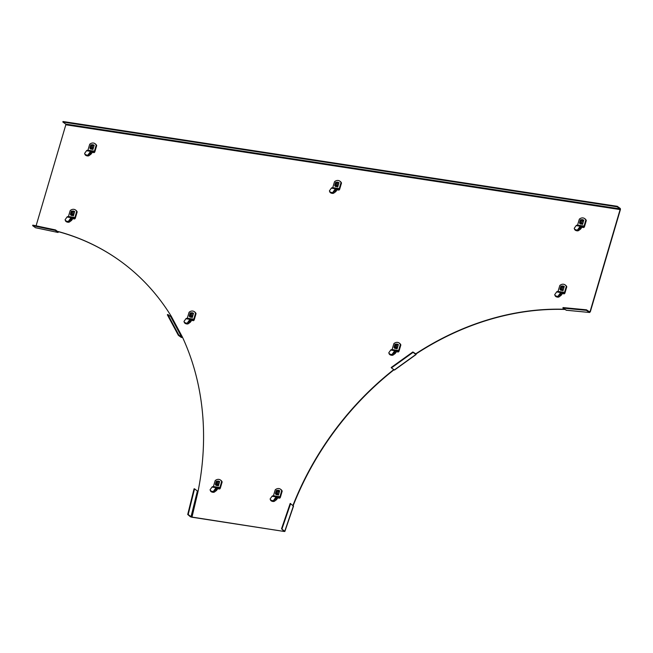 <?xml version="1.0" encoding="UTF-8"?>
<svg xmlns="http://www.w3.org/2000/svg" width="653" height="653" viewBox="0 0 653 653"><rect width="100%" height="100%" fill="white"/><g stroke="black" fill="none" stroke-linecap="round" stroke-linejoin="round"><path stroke-width="0.98" d="M120.144 260.939A272.423 225.954 -54.2 0 0 58.762 231.791L57.978 232.46L55.366 230.444L55.546 229.938L32.821 225.13L32.65 225.636L35.491 227.701M188.186 514.523L191.68 517.176L284.308 531.485L190.513 516.85L187.713 514.482L188.186 514.523L194.537 488.844L198.03 491.497A272.423 225.954 -54.2 0 0 182.358 336.948L181.681 337.079L178.8 335.005L167.78 314.477L170.653 316.542L171.331 316.411A272.423 225.954 -54.2 0 0 120.021 260.849A272.423 225.954 -54.2 0 0 58.517 231.611L58.15 231.954L55.546 229.938M293.148 505.716A272.423 225.954 125.8 0 1 394.02 369.778M416.132 354.506L394.494 370.047L391.425 367.908L413.063 352.375L415.937 354.44L415.985 353.975A272.423 225.954 125.8 0 1 564.951 309.449M566.38 310.216L562.91 308.085L586.378 310.338L586.508 309.824L589.651 311.922L590.328 311.767L620.35 209.752A1.086 0.563 98.7 0 0 620.154 208.38L617.281 206.307L617.134 206.813L62.851 122.021L65.724 124.094L65.822 124.788L36.086 225.824M62.851 122.021L62.998 121.515L617.281 206.307M586.378 310.338L589.52 312.436L590.075 311.595L620.105 209.572L620.007 208.887L617.134 206.813M566.053 310.183L589.683 312.493L566.208 310.24M589.52 312.436L590.328 311.767M562.91 308.085L563.033 307.571L586.508 309.824M391.425 367.908L391.204 367.5L412.843 351.959L415.741 353.804A272.423 225.954 125.8 0 1 564.682 309.269M292.911 505.512A272.423 225.954 125.8 0 1 393.767 369.598M58.762 231.791L57.978 232.46L35.254 227.644M35.368 227.701L57.978 232.46M55.366 230.444L32.65 225.636M182.481 337.209A1.086 0.563 -28.2 0 1 181.248 337.389L178.367 335.316L167.348 314.787L167.78 314.477M178.367 335.316L178.8 335.005M187.713 514.482L194.063 488.795L194.537 488.844M198.03 491.497L191.933 517.356M197.328 491.211L190.986 516.89L190.513 516.85M281.525 528.799L284.063 531.305L284.741 531.264L281.525 528.799L290.185 503.471L293.409 505.936L292.977 506.157M284.741 531.264L293.409 505.936M281.974 528.897L290.642 503.569M415.985 353.975L415.569 353.926M413.063 352.375L412.843 351.959M72.189 215.09L70.402 214.282L71.299 211.221L73.389 211.009L72.801 214.649L72.189 215.09L73.022 215.719M71.479 215.482L70.402 214.282M73.389 211.009L74.507 212.111M72.54 211.278A1.086 0.906 125.8 0 1 73.16 212.437L72.785 213.711A1.086 0.906 125.8 0 1 70.94 213.433L71.316 212.16A1.086 0.906 125.8 0 1 72.54 211.278M73.169 212.421A0.677 0.563 -54.2 0 0 71.985 212.437L71.61 213.719A0.677 0.563 -54.2 0 0 72.279 214.413M71.487 220.469L69.349 222.061L68.647 221.285L71.201 217.735A1.633 1.453 -99.2 0 1 71.993 217.294L73.675 217.22L72.32 217.555L73.022 218.331L71.487 220.469L70.785 219.694L72.32 217.555L71.063 217.645L68.328 221.457L68.606 222.273A4.906 2.987 161.3 0 1 65.398 220.608A4.906 2.987 161.3 0 1 65.373 220.534L65.153 219.865M73.373 218.241L73.675 217.22L74.597 217.857L74.924 217.498L76.67 211.556L77.168 211.907L75.422 217.857A1.633 0.841 98.7 0 1 74.426 218.935A1.633 0.841 98.7 0 1 74.23 218.853L73.063 218.29M67.896 216.723A1.633 0.841 -81.3 0 0 67.7 216.641A1.633 0.841 -81.3 0 0 67.03 217.025L65.096 219.718A4.906 2.987 -18.7 0 0 65.12 219.792A4.906 2.987 -18.7 0 0 67.488 221.391A4.906 2.987 -18.7 0 0 68.328 221.457L70.785 219.694M69.349 222.061L68.606 222.273M76.67 211.556A4.906 4.065 -54.2 0 0 75.462 209.964A4.906 4.065 -54.2 0 0 73.944 209.352A4.906 4.065 -54.2 0 0 70.206 210.56L68.353 216.739M75.462 209.964L75.952 210.323A4.906 4.065 125.8 0 1 77.168 211.907M71.373 215.457L70.524 214.78M74.05 211.392L74.687 211.49L73.43 215.776L70.883 215.066M191.068 316.803L189.28 315.995L190.178 312.934L192.268 312.722L191.68 316.362L191.068 316.803L191.909 317.431M190.366 317.195L189.28 315.995M192.268 312.722L193.386 313.824M191.419 312.991A1.086 0.906 125.8 0 1 192.039 314.15L191.664 315.423A1.086 0.906 125.8 0 1 189.819 315.146L190.194 313.873A1.086 0.906 125.8 0 1 191.419 312.991M192.047 314.142A0.677 0.563 -54.2 0 0 190.864 314.15L190.488 315.432A0.677 0.563 -54.2 0 0 191.158 316.125M190.366 322.182L188.235 323.774L187.533 322.998L190.08 319.448A1.633 1.453 -99.2 0 1 190.872 319.007L192.553 318.933L191.198 319.268L191.9 320.043L190.366 322.182L189.664 321.407L191.198 319.268L189.95 319.358L187.207 323.17L187.484 323.986A4.906 2.987 161.3 0 1 184.285 322.321A4.906 2.987 161.3 0 1 184.26 322.247L184.032 321.578M192.26 319.954L192.553 318.933L193.476 319.57L193.802 319.211L195.557 313.269L196.047 313.62L194.3 319.57A1.633 0.841 98.7 0 1 193.312 320.647A1.633 0.841 98.7 0 1 193.108 320.566L191.941 320.003M186.782 318.435A1.633 0.841 -81.3 0 0 186.578 318.354A1.633 0.841 -81.3 0 0 185.917 318.746L183.983 321.431A4.906 2.987 -18.7 0 0 184.007 321.505A4.906 2.987 -18.7 0 0 186.366 323.104A4.906 2.987 -18.7 0 0 187.207 323.17L189.664 321.407M188.235 323.774L187.484 323.986M195.557 313.269A4.906 4.065 -54.2 0 0 194.341 311.677A4.906 4.065 -54.2 0 0 192.823 311.065A4.906 4.065 -54.2 0 0 189.084 312.273L187.231 318.452M194.341 311.677L194.831 312.036A4.906 4.065 125.8 0 1 196.047 313.62M190.252 317.17L189.411 316.493M192.929 313.105L193.566 313.203L192.309 317.489L189.762 316.778M217.163 485.138L215.376 484.33L216.274 481.269L218.363 481.057L217.776 484.697L217.163 485.138L217.996 485.759M216.461 485.53L215.376 484.33M218.363 481.057L219.481 482.159M217.514 481.326A1.086 0.906 125.8 0 1 218.135 482.485L217.759 483.759A1.086 0.906 125.8 0 1 215.914 483.481L216.29 482.2A1.086 0.906 125.8 0 1 217.514 481.326M218.143 482.469A0.677 0.563 -54.2 0 0 216.959 482.485L216.584 483.759A0.677 0.563 -54.2 0 0 217.253 484.461M216.461 490.517L214.331 492.109L213.629 491.334L216.176 487.783A1.633 1.453 -99.2 0 1 216.967 487.334L218.649 487.26L217.294 487.603L217.996 488.379L216.461 490.517L215.759 489.742L217.294 487.603L216.045 487.693L213.302 491.505L213.58 492.321A4.906 2.987 161.3 0 1 210.372 490.656A4.906 2.987 161.3 0 1 210.356 490.583L210.127 489.913M218.347 488.281L218.649 487.26L219.571 487.905L219.898 487.546L221.653 481.596L222.142 481.955L220.396 487.897A1.633 0.841 98.7 0 1 219.408 488.983A1.633 0.841 98.7 0 1 219.204 488.901L218.037 488.338M212.878 486.771A1.633 0.841 -81.3 0 0 212.674 486.689A1.633 0.841 -81.3 0 0 212.005 487.073L210.078 489.766A4.906 2.987 -18.7 0 0 210.095 489.84A4.906 2.987 -18.7 0 0 212.462 491.44A4.906 2.987 -18.7 0 0 213.302 491.505L215.759 489.742M214.331 492.109L213.58 492.321M221.653 481.596A4.906 4.065 -54.2 0 0 220.436 480.012A4.906 4.065 -54.2 0 0 218.918 479.4A4.906 4.065 -54.2 0 0 215.18 480.608L213.327 486.787M220.436 480.012L220.926 480.371A4.906 4.065 125.8 0 1 222.142 481.955M216.347 485.505L215.498 484.828M219.024 481.441L219.661 481.539L218.404 485.824L215.857 485.114M277.215 494.321L275.419 493.513L276.325 490.452L278.415 490.24L278.725 490.819L277.215 494.321L278.047 494.95M276.505 494.713L275.419 493.513M278.415 490.24L279.525 491.342M277.558 490.509A1.086 0.906 125.8 0 1 278.186 491.668L277.811 492.95A1.086 0.906 125.8 0 1 275.958 492.664L276.333 491.391A1.086 0.906 125.8 0 1 277.558 490.509M278.186 491.66A0.677 0.563 -54.2 0 0 277.003 491.676L276.627 492.95A0.677 0.563 -54.2 0 0 277.296 493.644M276.505 499.7L274.374 501.292L273.672 500.516L276.219 496.966A1.633 1.453 -99.2 0 1 277.019 496.525L278.7 496.451L277.345 496.786L278.047 497.57L276.505 499.7L275.803 498.925L277.345 496.786L276.088 496.876L273.354 500.688L273.631 501.504A4.906 2.987 161.3 0 1 270.424 499.847A4.906 2.987 161.3 0 1 270.399 499.765L270.171 499.096M278.398 497.472L278.7 496.451L279.615 497.088L279.949 496.729L281.696 490.787L282.186 491.138L280.439 497.088A1.633 0.841 98.7 0 1 279.451 498.166A1.633 0.841 98.7 0 1 279.247 498.084L278.08 497.521M272.921 495.962A1.633 0.841 -81.3 0 0 272.717 495.872A1.633 0.841 -81.3 0 0 272.056 496.264L270.122 498.949A4.906 2.987 -18.7 0 0 270.146 499.023A4.906 2.987 -18.7 0 0 272.505 500.622A4.906 2.987 -18.7 0 0 273.354 500.688L275.803 498.925M274.374 501.292L273.631 501.504M281.696 490.787A4.906 4.065 -54.2 0 0 280.48 489.195A4.906 4.065 -54.2 0 0 278.962 488.583A4.906 4.065 -54.2 0 0 275.231 489.799L273.37 495.97M280.48 489.195L280.978 489.554A4.906 4.065 125.8 0 1 282.186 491.138M276.39 494.688L275.55 494.019M279.068 490.623L279.713 490.721L278.447 495.007L275.909 494.305M395.873 348.131L394.086 347.323L394.983 344.262L397.073 344.049L396.485 347.69L395.873 348.131L396.714 348.759M395.171 348.522L394.086 347.323M397.073 344.049L398.191 345.151M396.224 344.319A1.086 0.906 125.8 0 1 396.844 345.478L396.469 346.759A1.086 0.906 125.8 0 1 394.624 346.474L395 345.2A1.086 0.906 125.8 0 1 396.224 344.319M396.853 345.47A0.677 0.563 -54.2 0 0 395.669 345.486L395.294 346.759A0.677 0.563 -54.2 0 0 395.963 347.453M395.171 353.518L393.041 355.11L392.339 354.326L394.885 350.775A1.633 1.453 -99.2 0 1 395.677 350.334L397.359 350.261L396.004 350.596L396.706 351.379L395.171 353.518L394.469 352.734L396.004 350.596L394.755 350.685L392.012 354.497L392.29 355.314A4.906 2.987 161.3 0 1 389.09 353.657A4.906 2.987 161.3 0 1 389.066 353.583L388.837 352.906M397.065 351.281L397.359 350.261L398.281 350.906L398.608 350.539L400.362 344.596L400.852 344.947L399.105 350.898A1.633 0.841 98.7 0 1 398.118 351.975A1.633 0.841 98.7 0 1 397.914 351.894L396.746 351.33M391.588 349.771A1.633 0.841 -81.3 0 0 391.384 349.681A1.633 0.841 -81.3 0 0 390.723 350.073L388.788 352.759A4.906 2.987 -18.7 0 0 388.813 352.832A4.906 2.987 -18.7 0 0 391.171 354.432A4.906 2.987 -18.7 0 0 392.012 354.497L394.469 352.734M393.041 355.11L392.29 355.314M400.362 344.596A4.906 4.065 -54.2 0 0 399.146 343.005A4.906 4.065 -54.2 0 0 397.628 342.392A4.906 4.065 -54.2 0 0 393.89 343.609L392.037 349.779M399.146 343.005L399.636 343.364A4.906 4.065 125.8 0 1 400.852 344.947M395.057 348.498L394.216 347.829M397.734 344.441L398.371 344.539L397.114 348.816L394.567 348.114M561.8 289.989L560.013 289.181L560.919 286.12L563.008 285.908L563.319 286.487L561.8 289.989L562.641 290.609M561.098 290.373L560.013 289.181M563.008 285.908L564.119 287.01M562.151 286.177A1.086 0.906 125.8 0 1 562.78 287.336L562.404 288.61A1.086 0.906 125.8 0 1 560.552 288.332L560.927 287.051A1.086 0.906 125.8 0 1 562.151 286.177M562.78 287.32A0.677 0.563 -54.2 0 0 561.596 287.336L561.221 288.61A0.677 0.563 -54.2 0 0 561.89 289.312M561.098 295.368L558.968 296.96L558.266 296.184L560.813 292.634A1.633 1.453 -99.2 0 1 561.613 292.185L563.294 292.111L561.939 292.454L562.641 293.23L561.098 295.368L560.396 294.593L561.939 292.454L560.682 292.544L557.948 296.356L558.225 297.172A4.906 2.987 161.3 0 1 555.017 295.507A4.906 2.987 161.3 0 1 554.993 295.434L554.764 294.764M562.992 293.132L563.294 292.111L564.208 292.756L564.543 292.397L566.29 286.447L566.78 286.806L565.033 292.748A1.633 0.841 98.7 0 1 564.045 293.834A1.633 0.841 98.7 0 1 563.841 293.744L562.674 293.189M557.515 291.622A1.633 0.841 -81.3 0 0 557.311 291.54A1.633 0.841 -81.3 0 0 556.65 291.924L554.715 294.617A4.906 2.987 -18.7 0 0 554.74 294.691A4.906 2.987 -18.7 0 0 557.099 296.291A4.906 2.987 -18.7 0 0 557.948 296.356L560.396 294.593M558.968 296.96L558.225 297.172M566.29 286.447A4.906 4.065 -54.2 0 0 565.074 284.863A4.906 4.065 -54.2 0 0 563.555 284.251A4.906 4.065 -54.2 0 0 559.825 285.459L557.964 291.638M565.074 284.863L565.571 285.222A4.906 4.065 125.8 0 1 566.78 286.806M563.661 286.292L564.306 286.389L563.041 290.675L560.503 289.965M581.317 223.677L579.529 222.869L580.435 219.808L582.525 219.596L582.835 220.175L581.317 223.677L582.158 224.297M580.615 224.069L579.529 222.869M582.525 219.596L583.635 220.698M581.668 219.865A1.086 0.906 125.8 0 1 582.296 221.024L581.921 222.298A1.086 0.906 125.8 0 1 580.068 222.02L580.444 220.738A1.086 0.906 125.8 0 1 581.668 219.865M582.296 221.008A0.677 0.563 -54.2 0 0 581.113 221.024L580.737 222.298A0.677 0.563 -54.2 0 0 581.407 223M580.615 229.056L578.485 230.648L577.783 229.872L580.329 226.322A1.633 1.453 -99.2 0 1 581.129 225.873L582.811 225.799L581.456 226.142L582.158 226.918L580.615 229.056L579.913 228.281L581.456 226.142L580.199 226.232L577.464 230.044L577.742 230.86A4.906 2.987 161.3 0 1 574.534 229.195A4.906 2.987 161.3 0 1 574.509 229.121L574.281 228.452M582.509 226.82L582.811 225.799L583.725 226.444L584.06 226.085L585.806 220.134L586.296 220.494L584.549 226.444A1.633 0.841 98.7 0 1 583.562 227.522A1.633 0.841 98.7 0 1 583.358 227.44L582.19 226.877M577.032 225.309A1.633 0.841 -81.3 0 0 576.828 225.228A1.633 0.841 -81.3 0 0 576.166 225.611L574.232 228.305A4.906 2.987 -18.7 0 0 574.256 228.379A4.906 2.987 -18.7 0 0 576.615 229.978A4.906 2.987 -18.7 0 0 577.464 230.044L579.913 228.281M578.485 230.648L577.742 230.86M585.806 220.134A4.906 4.065 -54.2 0 0 584.59 218.551A4.906 4.065 -54.2 0 0 583.072 217.939A4.906 4.065 -54.2 0 0 579.342 219.147L577.481 225.326M584.59 218.551L585.088 218.91A4.906 4.065 125.8 0 1 586.296 220.494M580.501 224.044L579.66 223.367M583.178 219.979L583.823 220.077L582.558 224.363L580.019 223.653M336.515 186.227L334.72 185.419L335.626 182.358L337.715 182.146L337.128 185.787L336.515 186.227L337.348 186.856M335.805 186.619L334.72 185.419M337.715 182.146L338.834 183.248M336.858 182.416A1.086 0.906 125.8 0 1 337.487 183.575L337.111 184.848A1.086 0.906 125.8 0 1 335.267 184.57L335.642 183.289A1.086 0.906 125.8 0 1 336.858 182.416M337.487 183.558A0.677 0.563 -54.2 0 0 336.303 183.575L335.928 184.856A0.677 0.563 -54.2 0 0 336.597 185.55M335.813 191.607L333.675 193.198L332.973 192.423L335.528 188.872A1.633 1.453 -99.2 0 1 336.319 188.431L338.001 188.358L336.646 188.693L337.348 189.468L335.813 191.607L335.111 190.831L336.646 188.693L335.389 188.782L332.655 192.594L332.932 193.41A4.906 2.987 161.3 0 1 329.724 191.745A4.906 2.987 161.3 0 1 329.7 191.672L329.471 191.002M337.699 189.378L338.001 188.358L338.915 188.995L339.25 188.635L340.997 182.693L341.495 183.044L339.74 188.995A1.633 0.841 98.7 0 1 338.752 190.072A1.633 0.841 98.7 0 1 338.548 189.99L337.381 189.427M332.222 187.86A1.633 0.841 -81.3 0 0 332.018 187.778A1.633 0.841 -81.3 0 0 331.357 188.162L329.422 190.856A4.906 2.987 -18.7 0 0 329.447 190.929A4.906 2.987 -18.7 0 0 331.814 192.529A4.906 2.987 -18.7 0 0 332.655 192.594L335.111 190.831M333.675 193.198L332.932 193.41M340.997 182.693A4.906 4.065 -54.2 0 0 339.78 181.101A4.906 4.065 -54.2 0 0 338.27 180.489A4.906 4.065 -54.2 0 0 334.532 181.697L332.671 187.876M339.78 181.101L340.278 181.461A4.906 4.065 125.8 0 1 341.495 183.044M338.376 182.53L339.013 182.628L337.748 186.913L335.209 186.203M91.706 148.778L89.918 147.97L90.816 144.909L92.906 144.697L92.318 148.337L91.706 148.778L92.538 149.406M90.996 149.17L89.918 147.97M92.906 144.697L94.024 145.799M92.057 144.966A1.086 0.906 125.8 0 1 92.677 146.125L92.302 147.398A1.086 0.906 125.8 0 1 90.457 147.121L90.832 145.848A1.086 0.906 125.8 0 1 92.057 144.966M92.685 146.117A0.677 0.563 -54.2 0 0 91.502 146.125L91.126 147.407A0.677 0.563 -54.2 0 0 91.795 148.1M91.004 154.157L88.865 155.749L88.163 154.973L90.718 151.423A1.633 1.453 -99.2 0 1 91.51 150.982L93.191 150.908L91.836 151.243L92.538 152.018L91.004 154.157L90.302 153.382L91.836 151.243L90.579 151.333L87.845 155.145L88.122 155.961A4.906 2.987 161.3 0 1 84.914 154.296A4.906 2.987 161.3 0 1 84.89 154.222L84.67 153.553M92.889 151.929L93.191 150.908L94.114 151.545L94.44 151.186L96.187 145.244L96.685 145.595L94.93 151.545A1.633 0.841 98.7 0 1 93.942 152.622A1.633 0.841 98.7 0 1 93.746 152.541L92.579 151.978M87.412 150.41A1.633 0.841 -81.3 0 0 87.216 150.329A1.633 0.841 -81.3 0 0 86.547 150.721L84.612 153.406A4.906 2.987 -18.7 0 0 84.637 153.479A4.906 2.987 -18.7 0 0 87.004 155.079A4.906 2.987 -18.7 0 0 87.845 155.145L90.302 153.382M88.865 155.749L88.122 155.961M96.187 145.244A4.906 4.065 -54.2 0 0 94.979 143.652A4.906 4.065 -54.2 0 0 93.461 143.04A4.906 4.065 -54.2 0 0 89.722 144.248L87.869 150.427M94.979 143.652L95.469 144.011A4.906 4.065 125.8 0 1 96.685 145.595M90.889 149.145L90.041 148.468M93.567 145.08L94.203 145.178L92.946 149.464L90.4 148.753M588.998 311.489L590.075 311.595M620.105 209.572L65.822 124.788M182.358 336.948L171.331 316.411M58.517 231.611L57.407 231.382M620.007 208.887L65.724 124.094M181.681 337.079L170.653 316.542M394.298 369.982L415.937 354.44M72.801 214.649L73.585 215.237M71.316 212.16L71.985 212.437M71.61 213.719L70.94 213.433M67.03 217.025L71.063 217.645A1.633 0.841 98.7 0 1 71.732 217.253L72.034 217.286M74.23 218.853L72.809 218.633M71.887 217.31A1.633 0.841 98.7 0 0 71.732 217.253L67.7 216.641M74.924 217.498L73.838 217.335M72.761 217.163L68.459 216.51M191.68 316.362L192.464 316.95M190.194 313.873L190.864 314.15M190.488 315.432L189.819 315.146M185.917 318.746L189.95 319.358A1.633 0.841 98.7 0 1 190.611 318.974L190.913 318.999M193.108 320.566L191.688 320.345M190.766 319.023A1.633 0.841 98.7 0 0 190.611 318.974L186.578 318.354M193.802 319.211L192.717 319.048M191.639 318.884L187.338 318.223M217.776 484.697L218.559 485.285M216.29 482.2L216.959 482.485M216.584 483.759L215.914 483.481M212.005 487.073L216.045 487.693A1.633 0.841 98.7 0 1 216.706 487.301L217.008 487.334M219.204 488.901L217.784 488.681M216.861 487.358A1.633 0.841 98.7 0 0 216.706 487.301L212.674 486.689M219.898 487.546L218.812 487.375M217.735 487.211L213.433 486.558M277.819 493.88L278.611 494.468M276.333 491.391L277.003 491.676M276.627 492.95L275.958 492.664M272.056 496.264L276.088 496.876A1.633 0.841 98.7 0 1 276.75 496.492L277.06 496.517M279.247 498.084L277.827 497.864M276.905 496.541A1.633 0.841 98.7 0 0 276.75 496.492L272.717 495.872M279.949 496.729L278.855 496.566M277.778 496.402L273.476 495.741M396.485 347.69L397.269 348.278M395 345.2L395.669 345.486M395.294 346.759L394.624 346.474M390.723 350.073L394.755 350.685A1.633 0.841 98.7 0 1 395.416 350.302L395.718 350.326M397.914 351.894L396.493 351.673M395.571 350.359A1.633 0.841 98.7 0 0 395.416 350.302L391.384 349.681M398.608 350.539L397.522 350.375M396.444 350.212L392.143 349.551M562.413 289.548L563.204 290.136M560.927 287.051L561.596 287.336M561.221 288.61L560.552 288.332M556.65 291.924L560.682 292.544A1.633 0.841 98.7 0 1 561.343 292.152L561.653 292.185M563.841 293.744L562.421 293.532M561.498 292.209A1.633 0.841 98.7 0 0 561.343 292.152L557.311 291.54M564.543 292.397L563.449 292.226M562.372 292.062L558.07 291.409M581.929 223.236L582.721 223.824M580.444 220.738L581.113 221.024M580.737 222.298L580.068 222.02M576.166 225.611L580.199 226.232A1.633 0.841 98.7 0 1 580.86 225.84L581.17 225.873M583.358 227.44L581.937 227.22M581.015 225.897A1.633 0.841 98.7 0 0 580.86 225.84L576.828 225.228M584.06 226.085L582.966 225.922M581.888 225.75L577.587 225.097M337.128 185.787L337.911 186.374M335.642 183.289L336.303 183.575M335.928 184.856L335.267 184.57M331.357 188.162L335.389 188.782A1.633 0.841 98.7 0 1 336.05 188.391L336.36 188.423M338.548 189.99L337.128 189.77M336.213 188.448A1.633 0.841 98.7 0 0 336.05 188.391L332.018 187.778M339.25 188.635L338.156 188.472M337.079 188.301L332.785 187.648M92.318 148.337L93.101 148.925M90.832 145.848L91.502 146.125M91.126 147.407L90.457 147.121M86.547 150.721L90.579 151.333A1.633 0.841 98.7 0 1 91.249 150.949L91.551 150.974M93.746 152.541L92.326 152.32M91.404 150.998A1.633 0.841 98.7 0 0 91.249 150.949L87.216 150.329M94.44 151.186L93.355 151.023M92.277 150.859L87.975 150.198M293.524 506.116L284.863 531.444M73.552 211.074L74.613 211.76M65.12 219.792L65.398 220.608M72.769 218.682L74.426 218.935M192.431 312.787L193.492 313.473M184.007 321.505L184.285 322.321M191.656 320.394L193.312 320.647M218.526 481.114L219.588 481.808M210.095 489.84L210.372 490.656M217.751 488.73L219.408 488.983M278.578 490.305L279.631 490.991M270.146 499.023L270.424 499.847M277.794 497.913L279.451 498.166M397.236 344.115L398.297 344.8M388.813 352.832L389.09 353.657M396.461 351.722L398.118 351.975M560.143 289.679L560.992 290.365M563.172 285.965L564.225 286.659M554.74 294.691L555.017 295.507M562.388 293.581L564.045 293.834M582.688 219.661L583.741 220.347M574.256 228.379L574.534 229.195M581.905 227.268L583.562 227.522M334.85 185.917L335.707 186.603M337.879 182.211L338.931 182.897M329.447 190.929L329.724 191.745M337.095 189.819L338.752 190.072M93.069 144.762L94.13 145.448M84.637 153.479L84.914 154.296M92.285 152.369L93.942 152.622"/></g></svg>
